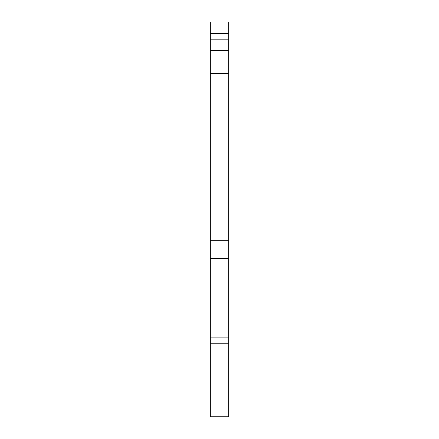 <?xml version="1.0" encoding="UTF-8"?>
<svg xmlns="http://www.w3.org/2000/svg" width="439" height="439" viewBox="0 0 439 439"><rect width="100%" height="100%" fill="white"/><g stroke="black" fill="none" stroke-linecap="round" stroke-linejoin="round"><path stroke-width="0.66" d="M210.319 416.265L210.319 343.254L228.681 343.254L228.681 417.05L210.319 417.05L210.319 416.265L228.681 416.265M210.319 50.639L210.319 21.95L228.681 21.95L228.681 50.639L210.319 50.639L210.319 343.254M228.681 50.639L228.681 343.254M210.319 344.039L228.681 344.039M210.319 337.887L228.681 337.887M210.319 258.335L228.681 258.335M210.319 240.753L228.681 240.753M210.319 73.587L228.681 73.587M210.319 39.164L228.681 39.164M210.319 33.424L228.681 33.424"/></g></svg>
